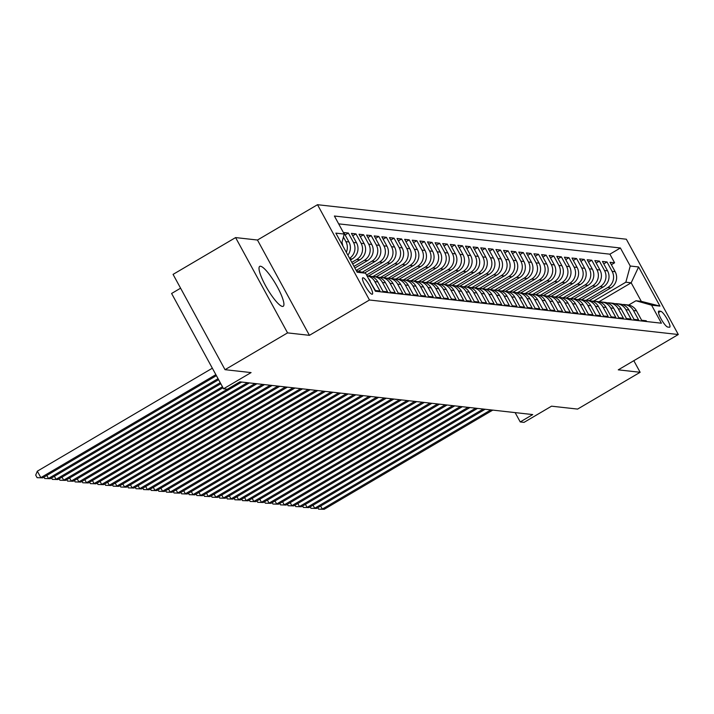 <?xml version="1.0" encoding="UTF-8"?>
<svg xmlns="http://www.w3.org/2000/svg" width="714" height="714" viewBox="0 0 714 714"><rect width="100%" height="100%" fill="white"/><g stroke="black" fill="none" stroke-linecap="round" stroke-linejoin="round"><path stroke-width="1.07" d="M282.423 306.431A23.151 4.837 59.5 0 0 283.208 306.288A23.151 4.837 59.5 0 0 276.532 285.439A23.151 4.837 59.5 0 0 260.521 266.251A23.151 4.837 59.5 0 0 259.735 266.384A23.151 4.837 59.5 0 0 266.402 287.233A23.151 4.837 59.5 0 0 282.423 306.431M372.039 294.248A9.496 1.981 59.5 0 0 372.36 294.186A9.496 1.981 59.5 0 0 369.62 285.636A9.496 1.981 59.5 0 0 363.051 277.764A9.496 1.981 59.5 0 0 362.73 277.817A9.496 1.981 59.5 0 0 365.47 286.368A9.496 1.981 59.5 0 0 372.039 294.248M180.597 288.188L171.601 293.481L223.562 388.782L227.364 389.21L239.877 381.847L532.733 414.575L520.229 421.938L524.031 422.367L551.547 406.177L577.599 409.086L640.137 372.289L633.818 360.695M235.602 237.583L173.065 274.381L225.026 369.682L287.563 332.885L309.43 335.33L369.468 300.005L317.507 204.704L257.468 240.029L235.602 237.583L287.563 332.885M369.468 300.005L678.3 334.518L626.339 239.217L317.507 204.704M369.843 281.039L375.403 290.491L379.964 291L374.841 281.593L377.884 281.941A11.87 11.469 -83.6 0 0 369.192 276.023L366.969 275.774M377.884 281.941L383.007 291.339L387.568 291.847L382.445 282.449L385.489 282.789A11.87 11.469 -83.6 0 0 376.805 276.88L373.761 276.532A11.87 11.469 96.4 0 1 382.445 282.449M385.489 282.789L390.612 292.187L395.181 292.695L390.049 283.297L393.093 283.637A11.87 11.469 -83.6 0 0 384.409 277.728L381.365 277.389A11.87 11.469 96.4 0 1 390.049 283.297M393.093 283.637L398.225 293.035L402.785 293.552L397.662 284.145L400.706 284.484A11.87 11.469 -83.6 0 0 392.013 278.576L388.969 278.237A11.87 11.469 96.4 0 1 397.662 284.145M400.706 284.484L405.829 293.891L410.389 294.4L405.266 284.993L408.31 285.341A11.87 11.469 -83.6 0 0 399.626 279.424L396.582 279.085A11.87 11.469 96.4 0 1 405.266 284.993M408.31 285.341L413.433 294.739L418.002 295.248L412.87 285.85L415.914 286.189A11.87 11.469 -83.6 0 0 407.23 280.281L404.186 279.933A11.87 11.469 96.4 0 1 412.87 285.85M415.914 286.189L421.046 295.587L425.606 296.096L420.484 286.698L423.527 287.037A11.87 11.469 -83.6 0 0 414.834 281.129L411.791 280.789A11.87 11.469 96.4 0 1 420.484 286.698M423.527 287.037L428.65 296.435L433.211 296.953L428.088 287.546L431.131 287.885A11.87 11.469 -83.6 0 0 422.447 281.976L419.404 281.637A11.87 11.469 96.4 0 1 428.088 287.546M431.131 287.885L436.254 297.292L440.824 297.8L435.692 288.394L438.735 288.742A11.87 11.469 -83.6 0 0 430.051 282.824L427.008 282.485A11.87 11.469 96.4 0 1 435.692 288.394M438.735 288.742L443.858 298.14L448.428 298.648L443.305 289.25L446.339 289.589A11.87 11.469 -83.6 0 0 437.655 283.681L434.612 283.333A11.87 11.469 96.4 0 1 443.305 289.25M446.339 289.589L451.471 298.988L456.032 299.496L450.909 290.098L453.952 290.437A11.87 11.469 -83.6 0 0 445.259 284.529L442.225 284.19A11.87 11.469 96.4 0 1 450.909 290.098M453.952 290.437L459.075 299.835L463.636 300.353L458.513 290.946L461.556 291.285A11.87 11.469 -83.6 0 0 452.872 285.377L449.829 285.038A11.87 11.469 96.4 0 1 458.513 290.946M461.556 291.285L466.679 300.692L471.249 301.201L466.117 291.794L469.16 292.142A11.87 11.469 -83.6 0 0 460.476 286.225L457.433 285.886A11.87 11.469 96.4 0 1 466.117 291.794M469.16 292.142L474.292 301.54L478.853 302.049L473.73 292.651L476.774 292.99A11.87 11.469 -83.6 0 0 468.081 287.082L465.037 286.742A11.87 11.469 96.4 0 1 473.73 292.651M476.774 292.99L481.896 302.388L486.457 302.897L481.334 293.499L484.378 293.838A11.87 11.469 -83.6 0 0 475.694 287.929L472.65 287.59A11.87 11.469 96.4 0 1 481.334 293.499M484.378 293.838L489.501 303.236L494.07 303.753L488.938 294.346L491.982 294.686A11.87 11.469 -83.6 0 0 483.298 288.777L480.254 288.438A11.87 11.469 96.4 0 1 488.938 294.346M491.982 294.686L497.114 304.093L501.674 304.601L496.551 295.194L499.595 295.542A11.87 11.469 -83.6 0 0 490.902 289.625L487.858 289.286A11.87 11.469 96.4 0 1 496.551 295.194M499.595 295.542L504.718 304.94L509.278 305.449L504.155 296.051L507.199 296.39A11.87 11.469 -83.6 0 0 498.515 290.482L495.471 290.143A11.87 11.469 96.4 0 1 504.155 296.051M507.199 296.39L512.322 305.788L516.891 306.297L511.759 296.899L514.803 297.238A11.87 11.469 -83.6 0 0 506.119 291.33L503.075 290.991A11.87 11.469 96.4 0 1 511.759 296.899M514.803 297.238L519.926 306.636L524.495 307.154L519.373 297.747L522.407 298.086A11.87 11.469 -83.6 0 0 513.723 292.178L510.68 291.839A11.87 11.469 96.4 0 1 519.373 297.747M522.407 298.086L527.539 307.493L532.1 308.002L526.977 298.595L530.02 298.943A11.87 11.469 -83.6 0 0 521.327 293.026L518.293 292.686A11.87 11.469 96.4 0 1 526.977 298.595M530.02 298.943L535.143 308.341L539.704 308.85L534.581 299.452L537.624 299.791A11.87 11.469 -83.6 0 0 528.94 293.882L525.897 293.543A11.87 11.469 96.4 0 1 534.581 299.452M537.624 299.791L542.747 309.189L547.317 309.697L542.185 300.299L545.228 300.639A11.87 11.469 -83.6 0 0 536.544 294.73L533.501 294.391A11.87 11.469 96.4 0 1 542.185 300.299M545.228 300.639L550.36 310.037L554.921 310.554L549.798 301.147L552.841 301.486A11.87 11.469 -83.6 0 0 544.148 295.578L541.105 295.239A11.87 11.469 96.4 0 1 549.798 301.147M552.841 301.486L557.964 310.893L562.525 311.402L557.402 302.004L560.445 302.343A11.87 11.469 -83.6 0 0 551.761 296.426L548.718 296.087A11.87 11.469 96.4 0 1 557.402 302.004M560.445 302.343L565.568 311.741L570.138 312.25L565.006 302.852L568.049 303.191A11.87 11.469 -83.6 0 0 559.365 297.283L556.322 296.944A11.87 11.469 96.4 0 1 565.006 302.852M568.049 303.191L573.181 312.589L577.742 313.098L572.619 303.7L575.663 304.039A11.87 11.469 -83.6 0 0 566.97 298.131L563.926 297.792A11.87 11.469 96.4 0 1 572.619 303.7M575.663 304.039L580.785 313.437L585.346 313.955L580.223 304.548L583.267 304.887A11.87 11.469 -83.6 0 0 574.583 298.979L571.539 298.639A11.87 11.469 96.4 0 1 580.223 304.548M583.267 304.887L588.39 314.294L592.959 314.803L587.827 305.405L590.871 305.744A11.87 11.469 -83.6 0 0 582.187 299.826L579.143 299.487A11.87 11.469 96.4 0 1 587.827 305.405M590.871 305.744L595.994 315.142L600.563 315.65L595.44 306.252L598.475 306.592A11.87 11.469 -83.6 0 0 589.791 300.683L586.747 300.344A11.87 11.469 96.4 0 1 595.44 306.252M598.475 306.592L603.607 315.99L608.167 316.498L603.044 307.1L606.088 307.439A11.87 11.469 -83.6 0 0 597.395 301.531L594.36 301.192A11.87 11.469 96.4 0 1 603.044 307.1M606.088 307.439L611.211 316.837L615.771 317.355L610.649 307.948L613.692 308.287A11.87 11.469 -83.6 0 0 605.008 302.379L601.964 302.04A11.87 11.469 96.4 0 1 610.649 307.948M613.692 308.287L618.815 317.694L623.384 318.203L618.253 308.805L621.296 309.144A11.87 11.469 -83.6 0 0 612.612 303.227L609.569 302.888A11.87 11.469 96.4 0 1 618.253 308.805M621.296 309.144L626.428 318.542L630.989 319.051L625.866 309.653L628.909 309.992A11.87 11.469 -83.6 0 0 620.216 304.084L617.173 303.745A11.87 11.469 96.4 0 1 625.866 309.653M628.909 309.992L634.032 319.39L638.593 319.899L633.47 310.501A11.87 11.469 -83.6 0 0 622.474 304.575M589.148 300.612L610.782 287.885A11.87 11.469 -83.6 0 0 615.165 271.695L610.042 262.288L614.602 262.797L611.362 264.707M586.078 300.282L607.739 287.537A11.87 11.469 -83.6 0 0 612.121 271.347L606.998 261.949L603.758 263.859M606.998 261.949L602.438 261.44L607.56 270.838A11.87 11.469 -83.6 0 1 603.169 287.028L581.544 299.755M573.931 298.907L595.565 286.18A11.87 11.469 -83.6 0 0 599.956 269.99L594.824 260.592L599.394 261.101L596.145 263.011M566.327 298.059L587.961 285.332A11.87 11.469 -83.6 0 0 592.343 269.142L587.22 259.735L591.781 260.253L588.541 262.163M558.723 297.211L580.348 284.484A11.87 11.469 -83.6 0 0 584.739 268.294L579.616 258.887L584.177 259.396L580.937 261.306M551.119 296.355L572.744 283.628A11.87 11.469 -83.6 0 0 577.135 267.438L572.012 258.04L576.573 258.548L573.324 260.458M543.506 295.507L565.14 282.78A11.87 11.469 -83.6 0 0 569.531 266.59L564.399 257.192L568.969 257.7L565.72 259.61M535.902 294.659L557.536 281.932A11.87 11.469 -83.6 0 0 561.918 265.742L556.795 256.335L561.356 256.853L558.116 258.763M528.298 293.811L549.923 281.084A11.87 11.469 -83.6 0 0 554.314 264.894L549.191 255.487L553.752 255.996L550.503 257.906M520.684 292.954L542.319 280.227A11.87 11.469 -83.6 0 0 546.71 264.037L541.578 254.639L546.148 255.148L542.899 257.058M513.08 292.106L534.715 279.379A11.87 11.469 -83.6 0 0 539.097 263.189L533.974 253.791L538.534 254.3L535.295 256.21M505.476 291.258L527.102 278.531A11.87 11.469 -83.6 0 0 531.493 262.341L526.37 252.934L530.93 253.452L527.691 255.353M497.863 290.411L519.497 277.684A11.87 11.469 -83.6 0 0 523.889 261.494L518.757 252.087L523.326 252.595L520.078 254.505M490.259 289.554L511.893 276.827A11.87 11.469 -83.6 0 0 516.276 260.637L511.153 251.239L515.713 251.747L512.474 253.657M482.655 288.706L504.28 275.979A11.87 11.469 -83.6 0 0 508.671 259.789L503.548 250.391L508.109 250.9L504.869 252.81M475.051 287.858L496.676 275.131A11.87 11.469 -83.6 0 0 501.067 258.941L495.944 249.534L500.505 250.052L497.256 251.953M467.438 287.01L489.072 274.283A11.87 11.469 -83.6 0 0 493.463 258.084L488.331 248.686L492.901 249.195L489.652 251.105M459.834 286.153L481.468 273.426A11.87 11.469 -83.6 0 0 485.85 257.236L480.727 247.838L485.288 248.347L482.048 250.257M452.23 285.305L473.855 272.578A11.87 11.469 -83.6 0 0 478.246 256.388L473.123 246.99L477.684 247.499L474.435 249.409M444.617 284.458L466.251 271.731A11.87 11.469 -83.6 0 0 470.642 255.541L465.51 246.134L470.08 246.651L466.831 248.552M437.013 283.61L458.647 270.883A11.87 11.469 -83.6 0 0 463.029 254.684L457.906 245.286L462.467 245.794L459.227 247.704M429.409 282.753L451.034 270.026A11.87 11.469 -83.6 0 0 455.425 253.836L450.302 244.438L454.863 244.947L451.623 246.857M421.796 281.905L443.43 269.178A11.87 11.469 -83.6 0 0 447.821 252.988L442.689 243.59L447.259 244.099L444.01 246.009M414.191 281.057L435.826 268.33A11.87 11.469 -83.6 0 0 440.208 252.14L435.085 242.733L439.646 243.251L436.406 245.152M406.587 280.209L428.213 267.473A11.87 11.469 -83.6 0 0 432.604 251.283L427.481 241.885L432.041 242.394L428.802 244.304M398.983 279.352L420.608 266.625A11.87 11.469 -83.6 0 0 425 250.436L419.877 241.037L424.437 241.546L421.189 243.456M391.37 278.505L413.004 265.778A11.87 11.469 -83.6 0 0 417.395 249.588L412.264 240.19L416.833 240.698L413.584 242.608M383.766 277.657L405.4 264.93A11.87 11.469 -83.6 0 0 409.782 248.74L404.659 239.333L409.22 239.842L405.98 241.751M376.162 276.809L397.787 264.073A11.87 11.469 -83.6 0 0 402.178 247.883L397.055 238.485L401.616 238.994L398.367 240.904M368.549 275.952L390.183 263.225A11.87 11.469 -83.6 0 0 394.574 247.035L389.442 237.637L394.012 238.146L390.763 240.056M364.631 272.935L382.579 262.377A11.87 11.469 -83.6 0 0 386.961 246.187L381.838 236.789L386.399 237.298L383.159 239.208M358.508 271.213L374.966 261.529A11.87 11.469 -83.6 0 0 379.357 245.339L374.234 235.932L378.795 236.441L375.555 238.351M354.885 268.018L367.362 260.672A11.87 11.469 -83.6 0 0 371.753 244.483L366.621 235.084L371.191 235.593L367.942 237.503M352.689 263.984L359.758 259.825A11.87 11.469 -83.6 0 0 364.14 243.635L359.017 234.237L363.578 234.745L360.338 236.655M350.485 259.958L352.145 258.977A11.87 11.469 -83.6 0 0 356.536 242.787L351.413 233.389L355.974 233.897L352.734 235.807M347.879 255.175A11.87 11.469 -83.6 0 0 348.932 241.939L343.809 232.532L348.37 233.041L345.121 234.951M660.691 311.268L659.022 311.081A9.202 1.919 59.5 0 0 658.71 311.134A9.202 1.919 59.5 0 0 661.36 319.426A9.202 1.919 59.5 0 0 667.724 327.048L669.402 327.235A9.202 1.919 59.5 0 0 669.714 327.182A9.202 1.919 59.5 0 0 667.063 318.899A9.202 1.919 59.5 0 0 660.691 311.268L658.486 312.571M356.277 270.579L365.568 273.203L375.394 291.232L661.414 323.201L651.579 305.173L635.96 300.755L628.65 305.056M365.568 273.203L357.196 272.266L335.857 233.121L344.219 234.058L334.393 216.021L620.404 247.99L630.239 266.019L638.602 266.956L659.95 306.101L651.579 305.173M351.806 262.377L356.714 259.485L359.758 259.825M354.001 266.402L364.318 260.333L367.362 260.672M356.206 270.436L371.923 261.19L374.966 261.529M362.176 272.248L379.536 262.038L382.579 262.377M366.55 275.006L387.14 262.886L390.183 263.225M373.083 276.479L394.744 263.734L397.787 264.073M380.696 277.335L402.357 264.591L405.4 264.93M388.3 278.183L409.961 265.438L413.004 265.778M395.904 279.031L417.565 266.286L420.608 266.625M403.517 279.879L425.178 267.134L428.213 267.473M411.121 280.736L432.782 267.991L435.826 268.33M418.725 281.584L440.386 268.839L443.43 269.178M426.338 282.432L447.99 269.687L451.034 270.026M433.942 283.279L455.603 270.535L458.647 270.883M441.547 284.136L463.207 271.391L466.251 271.731M449.151 284.984L470.812 272.239L473.855 272.578M456.764 285.832L478.425 273.087L481.468 273.426M464.368 286.68L486.029 273.935L489.072 274.283M471.972 287.537L493.633 274.792L496.676 275.131M479.585 288.385L501.246 275.64L504.28 275.979M487.189 289.232L508.85 276.488L511.893 276.827M494.793 290.08L516.454 277.335L519.497 277.684M502.406 290.937L524.058 278.192L527.102 278.531M510.01 291.785L531.671 279.04L534.715 279.379M517.614 292.633L539.275 279.888L542.319 280.227M525.218 293.481L546.879 280.736L549.923 281.084M532.831 294.338L554.492 281.593L557.536 281.932M540.436 295.185L562.096 282.441L565.14 282.78M548.04 296.033L569.701 283.288L572.744 283.628M555.653 296.881L577.314 284.136L580.348 284.484M563.257 297.738L584.918 284.993L587.961 285.332M570.861 298.586L592.522 285.841L595.565 286.18M578.474 299.434L600.126 286.689L603.169 287.028M614.602 262.797L609.899 254.175L338.659 223.857M343.407 237.048L345.888 241.6A11.87 11.469 96.4 0 1 346.326 252.319M348.37 233.041L353.492 242.448A11.87 11.469 96.4 0 1 349.601 258.325M355.974 233.897L361.106 243.296A11.87 11.469 96.4 0 1 356.714 259.485M363.578 234.745L368.71 244.143A11.87 11.469 96.4 0 1 364.318 260.333M371.191 235.593L376.314 245A11.87 11.469 96.4 0 1 371.923 261.19M378.795 236.441L383.918 245.848A11.87 11.469 96.4 0 1 379.536 262.038M386.399 237.298L391.531 246.696A11.87 11.469 96.4 0 1 387.14 262.886M394.012 238.146L399.135 247.544A11.87 11.469 96.4 0 1 394.744 263.734M401.616 238.994L406.739 248.401A11.87 11.469 96.4 0 1 402.357 264.591M409.22 239.842L414.352 249.248A11.87 11.469 96.4 0 1 409.961 265.438M416.833 240.698L421.956 250.096A11.87 11.469 96.4 0 1 417.565 266.286M424.437 241.546L429.56 250.944A11.87 11.469 96.4 0 1 425.178 267.134M432.041 242.394L437.173 251.801A11.87 11.469 96.4 0 1 432.782 267.991M439.646 243.251L444.777 252.649A11.87 11.469 96.4 0 1 440.386 268.839M447.259 244.099L452.381 253.497A11.87 11.469 96.4 0 1 447.99 269.687M454.863 244.947L459.986 254.345A11.87 11.469 96.4 0 1 455.603 270.535M462.467 245.794L467.599 255.201A11.87 11.469 96.4 0 1 463.207 271.391M470.08 246.651L475.203 256.049A11.87 11.469 96.4 0 1 470.812 272.239M477.684 247.499L482.807 256.897A11.87 11.469 96.4 0 1 478.425 273.087M485.288 248.347L490.42 257.745A11.87 11.469 96.4 0 1 486.029 273.935M492.901 249.195L498.024 258.602A11.87 11.469 96.4 0 1 493.633 274.792M500.505 250.052L505.628 259.45A11.87 11.469 96.4 0 1 501.246 275.64M508.109 250.9L513.241 260.298A11.87 11.469 96.4 0 1 508.85 276.488M515.713 251.747L520.845 261.146A11.87 11.469 96.4 0 1 516.454 277.335M523.326 252.595L528.449 262.002A11.87 11.469 96.4 0 1 524.058 278.192M530.93 253.452L536.053 262.85A11.87 11.469 96.4 0 1 531.671 279.04M538.534 254.3L543.666 263.698A11.87 11.469 96.4 0 1 539.275 279.888M546.148 255.148L551.27 264.546A11.87 11.469 96.4 0 1 546.879 280.736M553.752 255.996L558.875 265.403A11.87 11.469 96.4 0 1 554.492 281.593M561.356 256.853L566.488 266.251A11.87 11.469 96.4 0 1 562.096 282.441M568.969 257.7L574.092 267.098A11.87 11.469 96.4 0 1 569.701 283.288M576.573 258.548L581.696 267.946A11.87 11.469 96.4 0 1 577.314 284.136M584.177 259.396L589.309 268.803A11.87 11.469 96.4 0 1 584.918 284.993M591.781 260.253L596.913 269.651A11.87 11.469 96.4 0 1 592.522 285.841M599.394 261.101L604.517 270.499A11.87 11.469 96.4 0 1 600.126 286.689M646.634 321.55L646.206 320.756L641.636 320.247L636.513 310.84A11.87 11.469 -83.6 0 0 627.829 304.932L624.786 304.592M635.96 300.755L641.288 301.353L631.176 282.806L625.848 282.208L630.239 266.019M598.885 301.799L631.176 282.806L638.602 266.956M593.682 301.138L625.848 282.208M223.562 388.782L251.078 372.592L225.026 369.682M678.3 334.518L618.27 369.843L640.137 372.289M515.142 412.612L520.229 421.938M609.899 254.175L620.404 247.99M614.87 303.727A11.87 11.469 96.4 0 1 617.173 303.745M607.257 302.879A11.87 11.469 96.4 0 1 609.569 302.888M599.653 302.022A11.87 11.469 96.4 0 1 601.964 302.04M592.049 301.174A11.87 11.469 96.4 0 1 594.36 301.192M584.445 300.326A11.87 11.469 96.4 0 1 586.747 300.344M576.832 299.478A11.87 11.469 96.4 0 1 579.143 299.487M569.228 298.622A11.87 11.469 96.4 0 1 571.539 298.639M561.623 297.774A11.87 11.469 96.4 0 1 563.926 297.792M554.01 296.926A11.87 11.469 96.4 0 1 556.322 296.944M546.406 296.069A11.87 11.469 96.4 0 1 548.718 296.087M538.802 295.221A11.87 11.469 96.4 0 1 541.105 295.239M531.189 294.373A11.87 11.469 96.4 0 1 533.501 294.391M523.585 293.525A11.87 11.469 96.4 0 1 525.897 293.543M515.981 292.669A11.87 11.469 96.4 0 1 518.293 292.686M508.377 291.821A11.87 11.469 96.4 0 1 510.68 291.839M500.764 290.973A11.87 11.469 96.4 0 1 503.075 290.991M493.16 290.125A11.87 11.469 96.4 0 1 495.471 290.143M485.556 289.268A11.87 11.469 96.4 0 1 487.858 289.286M477.943 288.42A11.87 11.469 96.4 0 1 480.254 288.438M470.339 287.572A11.87 11.469 96.4 0 1 472.65 287.59M462.734 286.725A11.87 11.469 96.4 0 1 465.037 286.742M455.121 285.868A11.87 11.469 96.4 0 1 457.433 285.886M447.517 285.02A11.87 11.469 96.4 0 1 449.829 285.038M439.913 284.172A11.87 11.469 96.4 0 1 442.225 284.19M432.309 283.324A11.87 11.469 96.4 0 1 434.612 283.333M424.696 282.467A11.87 11.469 96.4 0 1 427.008 282.485M417.092 281.619A11.87 11.469 96.4 0 1 419.404 281.637M409.488 280.772A11.87 11.469 96.4 0 1 411.791 280.789M401.875 279.924A11.87 11.469 96.4 0 1 404.186 279.933M394.271 279.067A11.87 11.469 96.4 0 1 396.582 279.085M386.667 278.219A11.87 11.469 96.4 0 1 388.969 278.237M379.054 277.371A11.87 11.469 96.4 0 1 381.365 277.389M371.45 276.523A11.87 11.469 96.4 0 1 373.761 276.532M366.987 275.809A11.87 11.469 96.4 0 1 374.841 281.593M370.271 281.084A11.87 11.469 -83.6 0 0 368.576 278.719M342.738 245.75A11.87 11.469 -83.6 0 0 341.952 242.43M344.219 234.058L341.613 243.679M641.288 301.353L659.95 306.101M309.43 335.33L257.468 240.029M320.64 506.056L322.291 509.082L490.857 409.898M324.192 509.296L318.551 509.127L324.192 509.296L492.758 410.113M318.551 509.127L317.792 507.734M313.035 505.209L314.687 508.234L483.244 409.051M316.588 508.448L310.947 508.279L316.588 508.448L485.145 409.265M310.947 508.279L310.188 506.886M305.431 504.361L307.074 507.386L475.64 408.203M308.975 507.6L303.343 507.431L308.975 507.6L477.541 408.408M303.343 507.431L302.584 506.03M297.818 503.513L299.469 506.529L468.036 407.346M301.37 506.744L295.739 506.583L301.37 506.744L469.937 407.56M295.739 506.583L294.971 505.182M290.214 502.656L291.865 505.682L460.423 406.498M293.766 505.896L288.126 505.726L293.766 505.896L462.324 406.712M288.126 505.726L287.367 504.334M282.61 501.808L284.252 504.834L452.819 405.65M286.153 505.048L280.522 504.878L286.153 505.048L454.72 405.864M280.522 504.878L279.763 503.486M274.997 500.96L276.648 503.986L445.215 404.793M278.549 504.191L272.918 504.03L278.549 504.191L447.116 405.008M272.918 504.03L272.15 502.629M267.393 500.112L269.044 503.129L437.602 403.945M270.945 503.343L265.305 503.183L270.945 503.343L439.512 404.16M265.305 503.183L264.546 501.781M259.789 499.256L261.431 502.281L429.998 403.098M263.341 502.495L257.7 502.326L263.341 502.495L431.899 403.312M257.7 502.326L256.942 500.933M252.176 498.408L253.827 501.433L422.393 402.25M255.728 501.647L250.096 501.478L255.728 501.647L424.294 402.464M250.096 501.478L249.338 500.086M244.572 497.56L246.223 500.585L414.789 401.393M248.124 500.791L242.483 500.63L248.124 500.791L416.69 401.607M242.483 500.63L241.725 499.229M236.968 496.712L238.619 499.729L407.176 400.545M240.52 499.943L234.879 499.773L240.52 499.943L409.077 400.759M234.879 499.773L234.121 498.381M229.364 495.855L231.006 498.881L399.572 399.697M232.907 499.095L227.275 498.925L232.907 499.095L401.473 399.911M227.275 498.925L226.517 497.533M221.751 495.007L223.402 498.033L391.968 398.849M225.303 498.247L219.671 498.077L225.303 498.247L393.869 399.064M219.671 498.077L218.903 496.685M214.146 494.159L215.798 497.185L384.355 397.993M217.699 497.39L212.058 497.23L217.699 497.39L386.256 398.207M212.058 497.23L211.299 495.828M206.542 493.312L208.185 496.328L376.751 397.145M210.086 496.542L204.454 496.373L210.086 496.542L378.652 397.359M204.454 496.373L203.695 494.981M198.929 492.455L200.58 495.48L369.147 396.297M202.481 495.694L196.85 495.525L202.481 495.694L371.048 396.511M196.85 495.525L196.082 494.133M191.325 491.607L192.976 494.632L361.534 395.449M194.877 494.847L189.237 494.677L194.877 494.847L363.444 395.663M189.237 494.677L188.478 493.285M183.721 490.759L185.363 493.785L353.93 394.592M187.273 493.99L181.633 493.829L187.273 493.99L355.831 394.806M181.633 493.829L180.874 492.428M176.108 489.911L177.759 492.928L346.326 393.744M179.66 493.142L174.029 492.972L179.66 493.142L348.227 393.958M174.029 492.972L173.27 491.58M168.504 489.054L170.155 492.08L338.722 392.896M172.056 492.294L166.416 492.124L172.056 492.294L340.623 393.111M166.416 492.124L165.657 490.732M160.9 488.206L162.551 491.232L331.109 392.048M164.452 491.446L158.811 491.277L164.452 491.446L333.01 392.254M158.811 491.277L158.053 489.884M153.296 487.359L154.938 490.384L323.504 391.192M156.839 490.589L151.207 490.429L156.839 490.589L325.406 391.406M151.207 490.429L150.449 489.028M145.683 486.502L147.334 489.527L315.9 390.344M149.235 489.742L143.603 489.572L149.235 489.742L317.801 390.558M143.603 489.572L142.836 488.18M138.079 485.654L139.73 488.679L308.287 389.496M141.631 488.894L135.99 488.724L141.631 488.894L310.188 389.71M135.99 488.724L135.232 487.332M130.475 484.806L132.117 487.832L300.683 388.648M134.018 488.046L128.386 487.876L134.018 488.046L302.584 388.853M128.386 487.876L127.627 486.484M122.862 483.958L124.513 486.984L293.079 387.791M126.414 487.189L120.782 487.028L126.414 487.189L294.98 388.005M120.782 487.028L120.014 485.627M115.257 483.101L116.909 486.127L285.466 386.943M118.81 486.341L113.169 486.172L118.81 486.341L287.376 387.158M113.169 486.172L112.41 484.779M107.653 482.253L109.296 485.279L277.862 386.096M111.205 485.493L105.565 485.324L111.205 485.493L279.763 386.31M105.565 485.324L104.806 483.931M100.04 481.406L101.691 484.431L270.258 385.248M103.592 484.645L97.961 484.476L103.592 484.645L272.159 385.453M97.961 484.476L97.202 483.083M92.436 480.558L94.087 483.583L262.654 384.391M95.988 483.789L90.348 483.628L95.988 483.789L264.555 384.605M90.348 483.628L89.589 482.227M84.832 479.701L86.483 482.726L255.041 383.543M88.384 482.941L82.744 482.771L88.384 482.941L256.942 383.757M82.744 482.771L81.985 481.379M77.228 478.853L78.87 481.879L247.437 382.695M80.771 482.093L75.14 481.923L80.771 482.093L249.338 382.909M75.14 481.923L74.381 480.531M69.615 478.005L71.266 481.031L227.32 389.201M73.167 481.245L67.535 481.075L73.167 481.245L241.734 382.052M67.535 481.075L66.768 479.683M62.011 477.157L63.662 480.183L222.456 386.747M65.563 480.388L59.922 480.227L65.563 480.388L223 387.756M59.922 480.227L59.164 478.826M54.407 476.3L56.049 479.326L220.251 382.713M57.95 479.54L52.318 479.371L57.95 479.54L220.804 383.721M52.318 479.371L51.56 477.978M46.794 475.453L48.445 478.478L218.056 378.679M50.346 478.692L44.714 478.523L50.346 478.692L218.609 379.687M44.714 478.523L43.947 477.13M212.344 368.21L37.324 471.186L40.841 477.63L215.86 374.645M42.742 477.844L37.101 477.675L42.742 477.844L216.404 375.653M37.101 477.675L35.7 475.096L37.324 471.186M349.806 258.718L352.145 258.977M607.739 287.537L610.782 287.885M612.121 271.347L615.165 271.695M345.888 241.6L348.932 241.939M353.492 242.448L356.536 242.787M361.106 243.296L364.14 243.635M368.71 244.143L371.753 244.483M376.314 245L379.357 245.339M383.918 245.848L386.961 246.187M391.531 246.696L394.574 247.035M399.135 247.544L402.178 247.883M406.739 248.401L409.782 248.74M414.352 249.248L417.395 249.588M421.956 250.096L425 250.436M429.56 250.944L432.604 251.283M437.173 251.801L440.208 252.14M444.777 252.649L447.821 252.988M452.381 253.497L455.425 253.836M459.986 254.345L463.029 254.684M467.599 255.201L470.642 255.541M475.203 256.049L478.246 256.388M482.807 256.897L485.85 257.236M490.42 257.745L493.463 258.084M498.024 258.602L501.067 258.941M505.628 259.45L508.671 259.789M513.241 260.298L516.276 260.637M520.845 261.146L523.889 261.494M528.449 262.002L531.493 262.341M536.053 262.85L539.097 263.189M543.666 263.698L546.71 264.037M551.27 264.546L554.314 264.894M558.875 265.403L561.918 265.742M566.488 266.251L569.531 266.59M574.092 267.098L577.135 267.438M581.696 267.946L584.739 268.294M589.309 268.803L592.343 269.142M596.913 269.651L599.956 269.99M604.517 270.499L607.56 270.838M633.47 310.501L636.513 310.84M658.504 311.384L659.022 311.081"/></g></svg>
